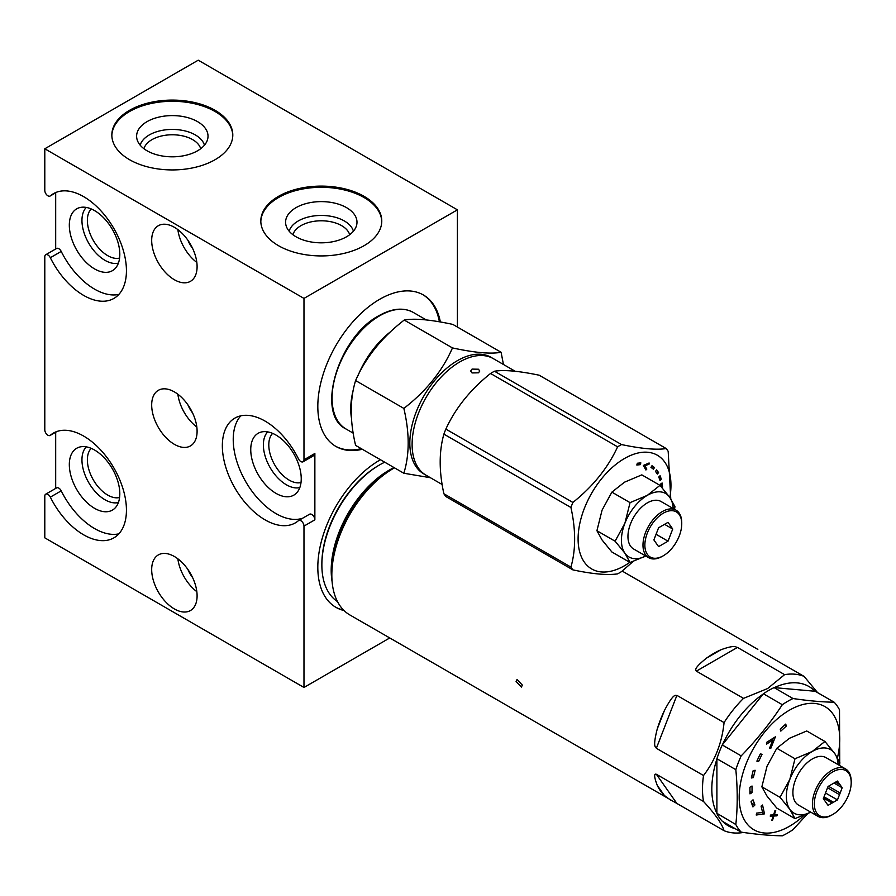 <?xml version="1.0" encoding="UTF-8"?>
<svg xmlns="http://www.w3.org/2000/svg" width="896" height="896" viewBox="0 0 896 896"><rect width="100%" height="100%" fill="white"/><g stroke="black" fill="none" stroke-linecap="round" stroke-linejoin="round"><path stroke-width="1.34" d="M659.994 485.363L641.816 474.869L624.534 482.171L611.878 492.139L602.09 510.093L596.915 530.712L602.09 540.019L611.878 551.992L630.056 562.498L624.893 553.179L615.093 541.206L624.893 523.253L630.056 502.634L647.338 495.331L659.994 485.363L669.782 497.336L674.957 506.643L674.542 509.309M629.787 562.33A65.666 37.912 -60 0 1 624.534 565.712A65.666 37.912 -60 0 1 578.099 538.899A65.666 37.912 -60 0 1 624.534 458.483A65.666 37.912 -60 0 1 669.872 497.459M661.909 487.525L662.581 487.043L662.099 482.989L660.733 483.974L661.035 486.528M660.094 475.72L658.784 476.986L659.994 480.424L661.293 479.158L660.094 475.72M656.678 469.885L655.48 471.363L657.373 474.062L658.56 472.573L656.678 469.885M651.986 465.718L650.955 467.365L653.453 469.202L654.483 467.544L651.986 465.718M649.074 464.128L649.107 462.974L643.328 465.45L645.904 469.997L646.822 469.056L644.874 465.83L649.074 464.128L648.032 463.534L643.933 465.192M637.336 463.243L636.81 465.024L640.315 464.654L640.83 462.874L637.336 463.243M633.17 561.456L621.51 571.614A77.851 44.946 -60 0 1 619.55 572.79A77.851 44.946 -60 0 1 617.602 573.877C607.354 575.366 592.446 574.034 572.891 569.878A77.851 44.946 -60 0 1 570.931 567.101C575.87 549.707 575.87 529.838 570.931 507.483A77.851 44.946 -60 0 1 572.891 502.443C593.006 486.405 607.902 467.869 617.602 446.824A77.851 44.946 -60 0 1 619.55 445.659A77.851 44.946 -60 0 1 621.51 444.562C641.626 448.773 656.533 450.106 666.221 448.56A77.851 44.946 -60 0 1 668.181 451.338L670.757 498.758M666.221 448.56L539.179 375.211C519.064 371.011 504.168 369.678 494.469 371.224A77.851 44.946 120 0 0 492.509 372.31A77.851 44.946 120 0 0 490.56 373.475C470.445 389.514 455.538 408.05 445.85 429.094A77.851 44.946 120 0 0 443.89 434.134C438.962 451.528 438.962 471.408 443.89 493.752L570.931 567.101M494.469 371.224L621.51 444.562M617.602 446.824L490.56 373.475M570.931 507.483L443.89 434.134M443.89 493.752A77.851 44.946 120 0 0 445.85 496.53L572.891 569.878M472.035 369.096L470.702 371.022L472.035 372.938L478.464 372.814L479.786 371.022L478.464 369.23L472.035 369.096M515.222 371.28L493.338 358.646A67.301 38.853 120 0 0 459.693 361.984A67.301 38.853 120 0 0 415.733 421.277A67.301 38.853 120 0 0 426.048 475.205L442.176 484.523M91.213 208.936A28.739 16.587 -120 0 0 87.371 220.45A28.739 16.587 -120 0 0 98.437 247.722A28.739 16.587 -120 0 0 119.582 258.07M86.274 207.435A32.57 18.805 -120 0 0 81.95 220.45A32.57 18.805 60 0 0 94.461 251.328A32.57 18.805 60 0 0 118.406 263.099M69.317 225.187A35.706 20.608 -120 0 0 86.688 262.909A35.706 20.608 -120 0 0 114.89 268.778A35.706 20.608 -120 0 0 119.806 254.33A35.706 20.608 -120 0 0 105.952 220.315A35.706 20.608 -120 0 0 79.598 207.637A35.706 20.608 -120 0 0 69.317 225.187M55.686 192.808L55.686 248.998M118.866 294.414A60.48 34.922 60 0 1 61.219 251.429A4.402 2.542 -120 0 0 56.594 248.472L45.707 254.755A4.402 2.542 60 0 1 50.333 257.712A60.48 34.922 -120 0 0 113.915 298.413A60.48 34.922 -120 0 0 126.437 270.726A60.48 34.922 -120 0 0 100.038 209.866A60.48 34.922 -120 0 0 53.435 193.67A60.48 34.922 -120 0 0 50.333 195.866A4.402 2.542 60 0 1 50.109 196.034A4.402 2.542 60 0 1 46.715 194.846A4.402 2.542 60 0 1 44.8 190.422L44.8 148.781L198.229 60.189L457.408 209.832L457.408 327.051M44.8 148.781L303.979 298.413L303.979 459.771A4.402 2.542 60 0 1 303.072 461.787A4.402 2.542 60 0 1 298.446 458.819A60.48 34.922 -120 0 0 234.864 418.118A60.48 34.922 -120 0 0 222.342 445.805A60.48 34.922 -120 0 0 248.741 506.666A60.48 34.922 -120 0 0 295.344 522.872A60.48 34.922 -120 0 0 298.446 520.666A4.402 2.542 60 0 1 298.67 520.509A4.402 2.542 60 0 1 302.064 521.685A4.402 2.542 60 0 1 303.979 526.109L303.979 687.467L44.8 537.835L44.8 496.182A4.402 2.542 60 0 1 45.707 494.178A4.402 2.542 60 0 1 50.333 497.134A60.48 34.922 -120 0 0 113.915 537.835A60.48 34.922 -120 0 0 126.437 510.149A60.48 34.922 -120 0 0 100.038 449.288A60.48 34.922 -120 0 0 53.435 433.082A60.48 34.922 -120 0 0 50.333 435.288A4.402 2.542 60 0 1 50.109 435.445A4.402 2.542 60 0 1 46.715 434.269A4.402 2.542 60 0 1 44.8 429.845L44.8 256.771A4.402 2.542 60 0 1 45.707 254.755M55.686 432.23L55.686 488.41M151.682 240.419A32.11 18.536 -120 0 0 165.704 272.731A32.11 18.536 -120 0 0 190.445 281.333A32.11 18.536 -120 0 0 197.098 266.627A32.11 18.536 -120 0 0 183.075 234.315A32.11 18.536 -120 0 0 158.334 225.714A32.11 18.536 -120 0 0 151.682 240.419M151.682 405.014A32.11 18.536 -120 0 0 165.704 437.326A32.11 18.536 -120 0 0 190.445 445.928A32.11 18.536 -120 0 0 197.098 431.234A32.11 18.536 -120 0 0 183.075 398.922A32.11 18.536 -120 0 0 158.334 390.32A32.11 18.536 -120 0 0 151.682 405.014M151.682 569.621A32.11 18.536 -120 0 0 165.704 601.933A32.11 18.536 -120 0 0 190.445 610.534A32.11 18.536 -120 0 0 197.098 595.829A32.11 18.536 -120 0 0 183.075 563.517A32.11 18.536 -120 0 0 158.334 554.915A32.11 18.536 -120 0 0 151.682 569.621M303.979 298.413L457.408 209.832M364.056 196.336A60.48 34.922 0 0 0 298.144 188.765A60.48 34.922 0 0 0 260.814 221.021A60.48 34.922 0 0 0 278.533 245.706A60.48 34.922 0 0 0 344.434 253.277A60.48 34.922 0 0 0 381.774 221.021A60.48 34.922 0 0 0 364.056 196.336M215.085 110.32A60.48 34.922 0 0 0 149.173 102.749A60.48 34.922 0 0 0 111.843 135.005A60.48 34.922 0 0 0 129.55 159.701A60.48 34.922 0 0 0 195.462 167.272A60.48 34.922 0 0 0 232.792 135.005A60.48 34.922 0 0 0 215.085 110.32M303.979 687.467L389.715 637.974M309.333 514.382A4.402 2.542 -120 0 1 309.557 514.226A4.402 2.542 -120 0 1 312.95 515.402A4.402 2.542 -120 0 1 314.866 519.826L314.866 453.488A4.402 2.542 -120 0 1 313.958 455.504L303.072 461.787M440.35 321.966A87.461 50.49 120 0 0 423.382 294.974A87.461 50.49 120 0 0 379.658 299.309A87.461 50.49 120 0 0 322.526 376.376A87.461 50.49 120 0 0 335.933 446.454A87.461 50.49 120 0 0 362.331 449.266M380.464 459.738A87.461 50.49 120 0 0 379.658 460.197A87.461 50.49 120 0 0 322.526 537.264A87.461 50.49 120 0 0 335.933 607.342A87.461 50.49 120 0 0 344.03 610.546M302.635 518.213A60.48 34.922 60 0 1 257.421 497.986A60.48 34.922 60 0 1 233.229 439.522A60.48 34.922 60 0 1 240.8 415.834M301.235 478.789A35.706 20.608 -120 0 0 287.381 444.774A35.706 20.608 -120 0 0 261.027 432.096A35.706 20.608 -120 0 0 250.746 449.635A35.706 20.608 -120 0 0 268.117 487.357A35.706 20.608 -120 0 0 296.318 493.226A35.706 20.608 -120 0 0 301.235 478.789M267.691 431.894A32.57 18.805 -120 0 0 263.379 444.898A32.57 18.805 60 0 0 275.89 475.787A32.57 18.805 60 0 0 299.835 487.558M272.642 433.384A28.739 16.587 -120 0 0 268.8 444.898A28.739 16.587 -120 0 0 279.866 472.181A28.739 16.587 -120 0 0 301.011 482.518M522.312 685.07L517.037 679.448L516.096 681.486L521.438 687.064L522.312 685.07M657.25 785.344L664.384 795.491A87.091 50.277 -60 0 1 657.25 785.344C651.952 771.299 656.454 774.603 656.354 774.256L676.894 803.466L724.069 830.704C721.851 823.57 715.008 813.837 703.528 801.483L656.354 774.256M703.528 801.483A87.091 50.277 -60 0 1 703.528 775.522C715.154 760.402 721.997 742.762 724.069 722.59L676.894 695.363L656.354 748.283L703.528 775.522M657.25 728.986A87.091 50.277 -60 0 1 664.384 710.595L657.25 728.986C651.952 749.661 656.454 746.592 656.354 748.283M664.384 710.595C674.867 690.592 675.909 696.45 676.894 695.363M724.069 722.59A87.091 50.277 -60 0 1 743.534 698.365L767.603 688.542L784.605 674.654A87.091 50.277 -60 0 1 804.082 676.39L817.6 692.653M706.664 658.011L720.933 649.768A87.091 50.277 -60 0 0 713.798 653.408A87.091 50.277 -60 0 0 706.664 658.011C691.096 670.41 696.92 670.32 696.371 671.138L743.534 698.365M394.486 467.835A87.091 50.277 120 0 0 393.422 468.44L393.422 468.44A87.091 50.277 120 0 0 331.834 575.109A87.091 50.277 120 0 0 349.877 614.97L676.894 803.466M743.445 832.462A87.091 50.277 -60 0 1 724.069 830.704M664.384 795.491L670.746 800.229M735.269 828.722A80.494 46.469 -60 0 1 722.702 821.464M807.509 813.803L793.016 829.64A80.64 46.558 -60 0 1 787.674 833.011A80.64 46.558 -60 0 1 782.32 835.811C770.426 835.643 756.706 834.422 741.182 832.138A80.64 46.558 -60 0 1 735.829 824.522L716.901 813.31A80.494 46.469 -60 0 1 716.901 759.024L716.901 758.744A80.64 46.558 120 0 1 722.254 744.957L741.182 755.888C756.762 739.861 770.482 722.792 782.32 704.704A80.64 46.558 -60 0 1 787.674 701.333A80.64 46.558 -60 0 1 793.016 698.533C808.595 700.829 822.315 702.05 834.154 702.206L815.226 691.275L774.301 687.624A80.494 46.469 -60 0 1 815.013 691.264M722.467 744.688A80.494 46.469 -60 0 1 763.179 694.053L722.254 744.957M774.301 687.624L774.088 687.602A80.64 46.558 120 0 0 768.734 690.402A80.64 46.558 120 0 0 763.392 693.773L763.179 694.053M774.088 687.602L793.016 698.533M834.154 702.206A80.64 46.558 -60 0 1 839.507 709.811L839.731 762.35M735.829 824.522C737.677 807.262 737.677 788.984 735.829 769.664A80.64 46.558 -60 0 1 741.182 755.888M804.115 815.304A71.109 41.059 -60 0 1 789.477 826.269A71.109 41.059 -60 0 1 739.189 797.238A71.109 41.059 -60 0 1 789.477 710.158A71.109 41.059 -60 0 1 837.48 757.758M780.214 729.12L780.808 731.102L786.318 726.062L785.736 724.08L780.214 729.12M766.494 744.173L772.934 739.95L769.518 748.238L770.862 748.216L775.398 736.814L766.55 742.403L766.494 744.173M756.874 761.13L758.554 761.622L762.026 754.331L760.357 753.838L756.874 761.13M751.341 777.986L753.323 777.616L755.16 770.269L753.166 770.638L751.341 777.986M752.058 792.635L749.952 793.856L749.93 787.237L752.024 786.016L752.058 792.635L749.952 791.414M752.931 806.926L754.914 804.989L753.021 799.814L751.038 801.752L752.931 806.926M756.627 813.12L756.224 815.024L764.501 813.87L762.552 805.022L761.062 806.12L762.619 812.448L756.627 813.12M770.224 816.122L773.203 815.998L771.781 820.333L772.52 820.299L773.942 815.976L776.922 815.864L777.269 814.778L774.301 814.89L775.712 810.566L774.973 810.6L773.55 814.923L770.582 815.035L770.224 816.122M782.32 704.704L763.392 693.773M735.829 769.664L716.901 758.744M716.901 813.31L716.901 759.024M716.901 813.602A80.64 46.558 120 0 0 722.254 821.206L741.182 832.138M784.638 725.088L786.318 726.062M771.635 739.2L772.934 739.95M769.787 747.589L770.862 748.216M757.053 760.76L758.554 761.622M751.666 776.653L753.323 777.616M751.509 801.293L751.845 803.958M752.315 803.488L754.914 804.989M762.138 812.504L764.501 813.87M771.467 815.002L773.203 815.998M773.674 814.531L774.301 814.89M775.186 814.856L776.922 815.864M772.206 814.968L773.942 815.976M771.904 819.941L772.52 820.299M824.936 741.474L806.747 730.979L789.477 738.282L776.821 748.261L767.032 766.203L761.858 786.822L767.032 796.141L776.821 808.114L794.998 818.608L789.835 809.301L780.035 797.328L789.835 779.374L794.998 758.755L812.28 751.453L824.936 741.474L834.725 753.458L839.899 762.765L839.485 765.43M776.821 748.261L794.998 758.755M761.858 786.822L780.035 797.328M810.757 812.157L794.998 818.608M810.734 812.146A36.658 21.157 -60 0 1 789.835 809.301A36.658 21.157 -60 0 1 786.363 796.342A36.658 21.157 -60 0 1 789.835 779.374A36.658 21.157 -60 0 1 812.28 751.453A36.658 21.157 -60 0 1 834.725 753.458A36.658 21.157 -60 0 1 838.152 764.658M845.522 768.914L825.989 757.635A27.418 15.826 120 0 0 804.866 764.982A27.418 15.826 120 0 0 792.893 792.579A27.418 15.826 120 0 0 798.571 805.123L818.104 816.402A27.418 15.826 -60 0 1 812.426 803.846A27.418 15.826 -60 0 1 824.398 776.261A27.418 15.826 -60 0 1 845.522 768.914A27.418 15.826 -60 0 1 851.2 781.469L851.2 782.555A26.085 15.064 -60 0 1 832.754 814.498A26.085 15.064 -60 0 1 814.318 803.846A26.085 15.064 -60 0 1 832.754 771.904A26.085 15.064 -60 0 1 851.2 782.555M832.754 814.498L831.813 815.046A27.418 15.826 -60 0 1 818.104 816.402M826.011 791.728A11.581 6.686 120 0 0 825.362 793.408L823.334 798.65L825.362 801.539A11.581 6.686 120 0 0 826.011 802.458L828.038 805.347L832.104 803.006A11.581 6.686 120 0 0 833.403 802.256L837.469 799.904L839.507 794.674A11.581 6.686 120 0 0 840.157 792.994L842.184 787.763L840.157 784.874A11.581 6.686 120 0 0 839.507 783.944L837.469 781.054L833.403 783.395A11.581 6.686 120 0 0 832.104 784.146L828.038 786.498L826.011 791.728M835.979 781.917L839.507 783.944M840.157 784.874L835.509 782.186M828.475 786.251L840.157 792.994M839.507 794.674L827.546 787.774M824.029 796.835L833.403 802.256M832.104 803.006L823.558 798.067M834.019 783.048L842.184 787.763M825.507 792.994L837.469 799.904M784.605 674.654L737.442 647.416L696.371 671.138M720.933 649.768C736.926 643.944 735.818 647.864 737.442 647.416M760.67 651.325L804.082 676.39M390.085 470.366L393.422 468.44L390.085 470.366A82.376 47.566 120 0 0 331.834 571.267L331.834 575.109M384.731 462.202A81.738 47.197 120 0 0 379.658 464.867L379.658 464.867A81.738 47.197 120 0 0 321.866 564.973A81.738 47.197 120 0 0 337.478 601.586M378.627 465.472L379.658 464.867L378.627 465.472A80.27 46.346 120 0 0 321.866 563.786L321.866 564.973M343.56 610.075A87.461 50.49 -60 0 1 335.418 607.04M91.213 448.347A28.739 16.587 -120 0 0 87.371 459.861A28.739 16.587 -120 0 0 98.437 487.144A28.739 16.587 -120 0 0 119.582 497.493M118.406 502.522A32.57 18.805 60 0 1 94.461 490.75A32.57 18.805 60 0 1 81.95 459.861A32.57 18.805 -120 0 1 86.274 446.858M119.806 493.752A35.706 20.608 -120 0 0 105.952 459.738A35.706 20.608 -120 0 0 79.598 447.059A35.706 20.608 -120 0 0 69.317 464.598A35.706 20.608 -120 0 0 86.688 502.32A35.706 20.608 -120 0 0 114.89 508.2A35.706 20.608 -120 0 0 119.806 493.752M118.866 533.837A60.48 34.922 60 0 1 61.219 490.851A4.402 2.542 -120 0 0 56.594 487.894L45.707 494.178M361.29 448.672A87.461 50.49 -60 0 1 335.418 446.152M422.867 294.683A87.461 50.49 -60 0 1 439.387 321.798M355.6 380.554C349.821 399.314 349.821 420.918 355.6 445.379L403.85 473.245C409.618 454.485 409.618 432.88 403.85 408.408C426.194 391.138 442.4 370.978 452.469 347.928L404.219 320.062C381.875 337.344 365.669 357.504 355.6 380.554L403.85 408.408M430.394 477.714L403.85 473.245M424.928 474.51A67.301 38.853 -60 0 1 413.146 420.997A67.301 38.853 -60 0 1 457.408 360.662A67.301 38.853 -60 0 1 492.184 358.019M452.469 347.928C474.813 352.744 491.019 354.189 501.099 352.274L503.44 364.47M501.099 352.274L452.838 324.408C430.506 319.603 414.299 318.147 404.219 320.062M187.947 240.318A20.597 11.894 -120 0 0 192.606 248.382M196.829 262.45A32.11 18.536 60 0 1 177.867 229.622M187.947 404.925A20.597 11.894 -120 0 0 192.606 412.989M196.829 427.056A32.11 18.536 60 0 1 177.867 394.229M187.947 569.52A20.597 11.894 -120 0 0 192.606 577.584M196.829 591.662A32.11 18.536 60 0 1 177.867 558.835M260.826 221.614A60.48 34.922 180 0 1 298.626 189.851A60.48 34.922 180 0 1 364.056 197.523A60.48 34.922 180 0 1 381.763 221.614M296.05 236.79A35.706 20.608 0 0 0 332.427 241.797A35.706 20.608 0 0 0 356.586 225.31A35.706 20.608 0 0 0 346.539 207.648A35.706 20.608 0 0 0 305.189 203.829A35.706 20.608 0 0 0 285.992 225.31A35.706 20.608 0 0 0 296.05 236.79M353.427 231.19A32.57 18.805 0 0 0 344.322 220.954A32.57 18.805 180 0 0 311.326 216.35A32.57 18.805 180 0 0 289.162 231.19M349.664 234.73A28.739 16.587 0 0 0 341.611 225.646A28.739 16.587 0 0 0 312.458 221.592A28.739 16.587 0 0 0 292.925 234.73M111.843 135.61A60.48 34.922 180 0 1 149.654 103.835A60.48 34.922 180 0 1 215.085 111.518A60.48 34.922 180 0 1 232.781 135.61M147.067 150.786A35.706 20.608 0 0 0 183.456 155.792A35.706 20.608 0 0 0 207.614 139.306A35.706 20.608 0 0 0 197.557 121.632A35.706 20.608 0 0 0 156.206 117.813A35.706 20.608 0 0 0 137.021 139.306A35.706 20.608 0 0 0 147.067 150.786M204.456 145.186A32.57 18.805 0 0 0 195.35 134.938A32.57 18.805 180 0 0 162.344 130.334A32.57 18.805 180 0 0 140.179 145.186M200.682 148.725A28.739 16.587 0 0 0 192.64 139.63A28.739 16.587 0 0 0 163.475 135.576A28.739 16.587 0 0 0 143.942 148.725M445.85 429.094L572.891 502.443M661.203 483.638L661.539 486.438L662.581 487.043M659.467 476.314L661.293 479.158M660.262 478.565L659.568 479.226M656.342 470.288L658.56 472.573M657.53 471.979L656.656 473.054M651.918 465.83L654.483 467.544M653.453 466.95L652.478 468.485M646.822 469.056L643.832 465.237L644.874 465.83M639.587 463.008L639.274 464.05L640.315 464.654M639.274 464.05L637.034 464.285M611.878 492.139L630.056 502.634M596.915 530.712L615.093 541.206M673.21 508.536A36.658 21.157 -60 0 0 669.782 497.336A36.658 21.157 -60 0 0 647.338 495.331A36.658 21.157 -60 0 0 624.893 523.253A36.658 21.157 -60 0 0 621.421 540.221A36.658 21.157 -60 0 0 624.893 553.179A36.658 21.157 -60 0 0 645.792 556.024L630.056 562.498M676.066 510.194L661.046 501.514A27.418 15.826 120 0 0 639.923 508.861A27.418 15.826 120 0 0 627.95 536.458A27.418 15.826 120 0 0 633.629 549.002L648.659 557.682A27.418 15.826 -60 0 1 642.981 545.126A27.418 15.826 -60 0 1 654.942 517.541A27.418 15.826 -60 0 1 676.066 510.194A27.418 15.826 -60 0 1 681.744 522.738L681.744 523.835A26.085 15.064 -60 0 1 663.309 555.778A26.085 15.064 -60 0 1 644.862 545.126A26.085 15.064 -60 0 1 663.309 513.184A26.085 15.064 -60 0 1 681.744 523.835M663.309 555.778L662.357 556.315A27.418 15.826 -60 0 1 648.659 557.682M658.594 527.778L653.878 539.918L658.594 546.627L668.024 541.184L672.728 529.032L668.024 522.334L658.594 527.778M664.563 524.328L672.728 529.032M656.062 534.285L668.024 541.184M61.219 251.429L50.333 257.712M50.333 195.866L56.896 192.08M303.979 459.771L314.866 453.488M314.866 519.826L303.979 526.109M332.114 581.717A81.738 47.197 -60 0 1 388.987 470.254A81.738 47.197 -60 0 1 394.061 467.589M50.333 435.288L56.896 431.502M61.219 490.851L50.333 497.134M413.302 312.435A67.301 38.853 120 0 0 379.658 315.773A67.301 38.853 120 0 0 335.698 375.077A67.301 38.853 120 0 0 346.013 428.994C315.022 414.344 338.307 336.784 378.93 315.694C392.09 308.28 403.558 307.194 413.302 312.435L426.294 319.939M351.534 418.51A67.301 38.853 -60 0 1 353.45 389.122M358.086 375.39A67.301 38.853 -60 0 1 390.432 331.856M57.03 192.035L50.109 196.034M309.557 514.226L298.67 520.509M757.837 649.387L622.182 571.066M57.03 431.458L50.109 435.445M346.013 428.994L353.259 433.182"/></g></svg>
